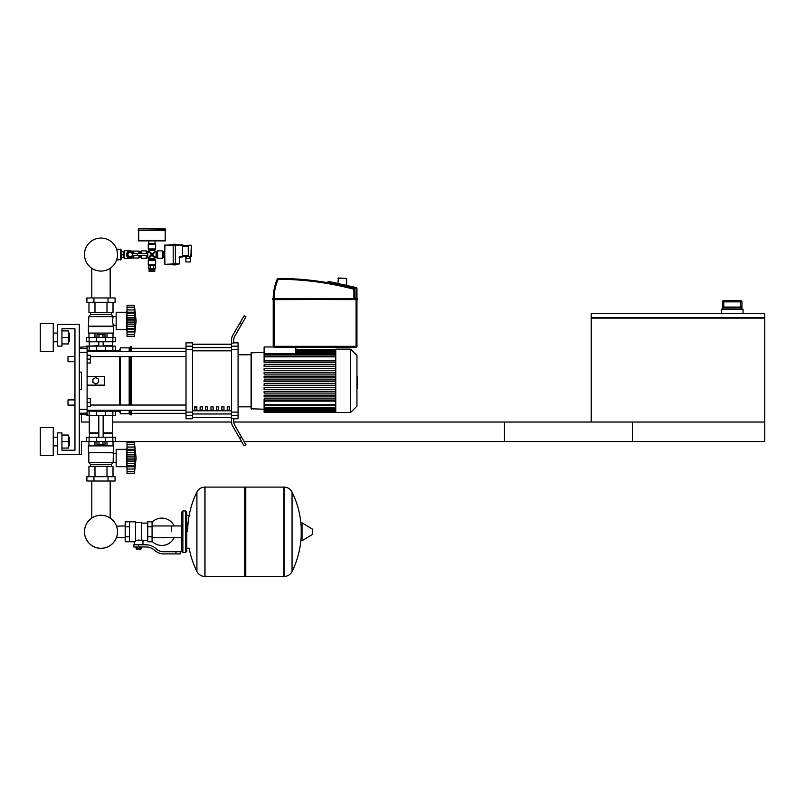 <?xml version="1.0" encoding="UTF-8"?>
<svg xmlns="http://www.w3.org/2000/svg" width="805" height="805" viewBox="0 0 805 805"><rect width="100%" height="100%" fill="white"/><g stroke="black" fill="none" stroke-linecap="round" stroke-linejoin="round"><path stroke-width="1.21" d="M591.212 318.116L591.212 422.021L764.75 422.021L504.453 422.021L504.453 441.543L764.75 441.543L764.75 318.116L591.212 318.116L591.212 313.568L764.75 313.568L764.75 317.683L591.212 317.683M722.447 309.231L722.447 301.855L722.467 307.923L723.484 307.057L740.942 307.057L741.958 307.923L741.979 301.855L741.979 309.231M741.979 301.855L740.66 300.547L740.66 307.057L723.765 307.057L723.765 300.547A1.298 1.298 90 0 0 722.467 301.855L741.958 301.855A1.298 1.298 -90 0 0 740.66 300.547L723.765 300.547L722.447 301.855M743.055 313.568L743.055 309.231L721.371 309.231L721.371 313.568M79.293 454.563L57.608 454.563L57.608 432.869L61.945 432.869L61.945 450.226L74.956 450.226L74.956 328.752L61.945 328.752L61.945 346.1L57.608 346.1L57.608 324.415L79.293 324.415L79.293 454.563L81.466 454.563L81.466 441.543L241.591 441.543M244.096 441.543L632.428 441.543L632.428 422.021L233.772 422.021M231.568 422.021L112.7 422.021M89.275 422.021L81.466 422.021L81.466 414.384L87.101 414.867L87.101 409.322L79.293 409.322M68.012 361.717L68.012 356.514L68.012 361.717L74.956 361.717L74.956 399.894L74.956 361.717L74.956 399.894L68.012 399.894L68.012 405.106L74.956 405.106L74.956 450.226L74.956 405.106L74.956 450.226L61.945 450.226M87.101 359.121L90.361 359.121L90.361 355.216L87.101 355.216M90.361 359.121L90.361 363.025L87.101 363.025M68.012 405.106L68.012 399.894M87.101 402.5L90.361 402.5L90.361 406.404L87.101 406.404M90.361 402.5L90.361 398.596L87.101 398.596M191.298 249.792L191.51 251.915M132.775 255.648L132.624 255.648A2.606 2.606 0 0 1 128.649 256.604A2.606 2.606 0 0 1 128.649 252.518A2.606 2.606 0 0 1 132.624 253.474L132.775 255.648L147.607 255.648L147.607 253.474L132.775 253.474M137.222 253.474L137.222 255.648M121.062 257.379L121.575 257.379M121.062 251.744L121.575 251.744M116.574 259.985L121.062 259.552L121.062 249.57L116.574 249.137M120.629 259.985L120.629 249.137M138.279 228.962L138.279 230.049L165.609 230.049L165.609 228.962L138.712 228.529L165.609 228.962M163.224 257.469L163.224 251.653M164.532 257.6L163.224 257.6L163.224 251.522L164.532 251.522M163.224 254.561L164.532 254.561M188.259 261.937L190.644 261.937L190.644 258.465L185.875 258.465L185.875 261.937L188.259 261.937M190.644 256.946L190.644 258.465M185.875 256.302L185.875 258.465M182.534 256.302L188.259 256.302M188.259 256.513L191.298 256.513L191.298 245.233L190.866 256.946L188.259 256.513L188.259 245.233L191.298 245.233L188.259 245.233M182.534 245.455L188.259 245.455M182.534 256.513L179.928 256.513L179.495 257.379L182.534 256.946L182.534 244.801L175.379 244.801M173.206 244.801L164.532 245.233L173.206 245.233L173.206 264.865L175.379 264.865L175.379 263.889L179.495 263.889L179.495 257.379L179.495 263.889L175.379 264.322M164.532 245.233L164.965 264.322L175.379 263.889L175.379 245.233L173.206 245.233L173.206 244.257L175.379 244.257L175.379 245.233L182.534 245.233M164.965 264.322L173.206 264.322M154.117 268.88L154.117 269.745L149.78 269.745L149.78 268.88M154.771 270.178L154.771 271.486L149.126 271.486L149.126 270.178L154.771 270.178M153.705 265.409L153.705 268.88L148.442 268.88L148.442 265.409M148.261 264.976L148.261 260.206L155.637 260.206L155.637 264.976L148.261 264.976L151.944 265.409L150.193 265.409L150.193 268.88M155.456 265.409L155.456 268.88L153.705 268.88M141.539 253.474L141.539 250.878L140.664 251.653M141.106 255.648L141.106 257.821L140.664 257.469M139.366 255.648L139.366 257.6L140.664 257.6L140.664 255.648M140.664 253.474L140.664 251.522L139.366 251.522L139.366 253.474M132.855 251.955L132.855 251.09L133.731 251.09L133.731 253.313M132.855 257.177L132.855 258.033L133.731 258.033L133.731 255.809M123.708 251.522L124.403 250.657L124.403 258.465L128.518 258.465L128.518 257.821M121.575 251.794L123.97 251.522L121.575 251.794L121.575 257.6L123.97 257.6L123.97 254.833L121.575 254.833M123.97 254.833L123.97 251.794M124.403 250.657L128.518 250.657L128.518 251.311M133.781 255.648A3.683 3.683 0 0 1 126.566 254.561A3.683 3.683 0 0 1 133.781 253.474M131.557 258.013L131.557 257.167L130.259 257.167A2.606 2.606 0 0 1 127.653 254.561L127.653 253.263L126.808 253.263M123.97 257.328L121.575 257.328M123.97 254.289L121.575 254.289M128.74 257.922L128.518 258.465M128.518 250.657L128.74 251.2M133.731 251.09L138.933 251.09L138.933 253.474M138.933 255.648L138.933 258.033L133.731 258.033M127.754 254.561L129.001 252.398L131.507 252.398L132.765 254.561L131.507 256.735L129.001 256.735L127.754 254.561M155.637 244.146L155.637 248.926L148.261 248.926L148.261 244.146L155.637 244.146L154.983 243.714L154.983 240.896M155.204 243.714L148.694 243.714L148.915 240.896M165.176 230.049L165.176 240.896L138.712 240.896L138.712 230.049M165.609 230.482L138.279 230.482M156.09 251.744L156.09 257.379L157.589 258.254L162.358 258.254L162.358 250.878L157.589 250.878L156.09 251.744L154.771 251.311L152.739 254.561L155.204 251.744M141.539 255.648L141.539 258.254L146.309 258.254L148.694 257.379L148.694 259.452L155.204 259.452L154.771 258.697L149.126 258.697M141.539 250.878L146.309 250.878L146.309 253.474M151.944 265.409L155.637 264.976M156.09 257.379L151.944 255.356L154.771 257.821L154.771 258.697M147.808 257.379L147.808 251.744L151.944 253.766L149.126 251.311L148.694 251.744M150.374 253.203L151.159 254.561L151.944 254.561L150.485 256.02L151.159 254.561L148.694 257.379M149.126 250.425L154.771 250.425L155.204 249.671L148.694 249.671L149.126 251.311M154.771 250.425L154.771 251.311M153.312 252.991L151.944 253.766L151.944 254.561L150.485 253.102M153.514 255.92L152.739 254.561L151.944 254.561L153.403 253.102M149.126 257.821L151.944 255.356L151.944 254.561L153.403 256.02M141.106 251.311L141.106 253.474M356.082 298.746L356.263 287.566L328.702 281.458L327.665 282.112L356.947 288.411A0.865 0.865 0 0 0 356.263 287.566L328.702 281.458M337.959 278.419L346.633 278.419L338.392 277.987L337.959 283.511M346.633 278.419L346.633 285.252L342.296 284.467L346.633 285.252M273.217 299.621L357.812 299.4L357.601 298.746L272.563 298.746L272.352 299.4L273.217 299.621L273.217 346.321A0.865 0.865 0 0 0 274.082 347.186L356.082 347.186A0.865 0.865 0 0 0 356.947 346.321L356.947 299.621L357.601 299.621L272.352 299.4L273.217 299.621L272.352 299.4L273.217 299.621L272.352 299.4L273.217 299.621L273.217 298.746L272.563 298.746L357.812 298.967L356.947 298.746L356.947 288.411M354.774 298.746L354.774 289.257A0.865 0.865 0 0 0 354.13 288.411A298.474 298.474 0 0 0 278.127 278.429A0.865 0.865 0 0 0 277.323 278.943A49.779 49.779 0 0 0 273.217 298.746M125.178 537.619L116.504 537.418A16.503 16.503 0 0 1 84.475 531.783A16.503 16.503 0 0 1 100.987 515.27A16.503 16.503 0 0 1 117.49 531.783A16.503 16.503 0 0 0 110.184 518.078A16.503 16.503 0 0 1 100.987 548.286A16.503 16.503 0 0 1 84.475 531.783A16.503 16.503 0 0 0 100.987 548.286A16.503 16.503 0 0 0 110.184 518.078A16.503 16.503 0 0 1 100.987 548.286A16.503 16.503 0 0 1 91.79 518.078A16.503 16.503 0 0 0 100.987 548.286A16.503 16.503 0 0 0 117.49 531.783A16.503 16.503 0 0 1 100.987 548.286A16.503 16.503 0 0 1 91.79 518.078A16.503 16.503 0 0 0 98.13 548.044A16.503 16.503 0 0 0 116.504 537.418A16.503 16.503 0 0 1 84.475 531.783A16.503 16.503 0 0 1 91.79 518.078A16.503 16.503 0 0 0 84.475 531.783A16.503 16.503 0 0 1 91.79 518.078L91.79 481.028M171.596 531.783L171.596 525.947L171.596 531.783M110.184 481.028L110.184 518.078A16.503 16.503 0 0 1 116.504 526.148A16.503 16.503 0 0 0 110.184 518.078A16.503 16.503 0 0 1 116.504 526.148L125.178 525.947M152.075 541.342A13.665 13.665 0 0 0 174.192 537.619M174.192 525.947A13.665 13.665 0 0 0 152.075 522.214M129.514 521.801L135.592 521.801L135.592 541.272L134.294 541.765L125.178 541.765L125.178 521.801L129.514 521.801L129.514 541.765M147.738 540.457L142.968 540.457L142.968 544.794M147.738 526.792L147.738 541.765L152.075 541.765L152.075 521.801L147.738 521.801L147.738 526.792L152.075 526.792M147.738 523.109L141.67 523.109M141.67 539.883L142.968 540.457M135.592 540.578L138.631 540.034L141.67 540.578L141.67 522.455L135.592 522.455M140.362 549.352L136.89 549.352L139.929 549.785L140.362 548.919M139.879 546.967L139.879 548.919L141.137 548.919L141.137 546.967M136.126 546.967L136.126 548.919L139.879 548.919M137.373 546.967L137.373 548.919M175.943 553.91L180.28 553.91L180.28 551.737L175.943 551.737L175.943 553.91L163.646 553.91A13.011 13.011 0 0 1 155.516 551.053L153.966 549.815A13.011 13.011 0 0 0 145.836 546.967L133.751 546.967L133.751 544.794L138.631 544.794L138.631 546.967M138.631 544.794L145.836 544.794A15.184 15.184 0 0 1 155.325 548.125L156.874 549.362A10.847 10.847 0 0 0 163.646 551.737L175.943 551.737M147.738 536.774L152.075 536.774M129.514 526.792L125.178 526.792M129.514 536.774L125.178 536.774M283.964 576.471L283.964 487.095L284.074 576.471A8.895 8.895 0 0 0 292.054 571.51L292.054 492.056A8.895 8.895 0 0 0 284.074 487.095L245.787 487.095L245.787 576.471L283.964 576.471M301.211 531.783L301.211 523.3L302.026 522.837L302.026 540.729L301.211 540.256L301.211 531.783M312.592 531.783L312.592 529.489L312.592 531.783M196.913 492.056A8.895 8.895 0 0 1 204.893 487.095L244.489 487.095L244.489 576.471L205.003 576.471L205.003 487.095L204.893 576.471A8.895 8.895 0 0 1 196.913 571.51L196.913 492.056A89.808 89.808 0 0 0 187.656 531.783M185.482 510.954L182.876 510.954L182.876 552.602L185.482 552.602L185.482 510.954L186.78 512.262L186.78 515.301L189.819 515.301M185.482 552.602L186.78 551.304L186.78 512.262M87.101 411.174L115.306 411.174L115.306 415.511L86.668 415.511M87.101 350.437L115.306 350.437L115.306 346.1L86.668 346.1L86.668 346.754M105.304 415.511L105.324 410.309L96.65 410.309L96.67 415.511M102.99 441.543L102.99 444.32L104.992 444.32L104.992 441.543M102.99 444.32L98.985 444.32L98.985 441.543M98.985 444.32L96.982 444.32L96.982 441.543M127.019 468.44L126.586 466.709L116.172 466.709L116.172 449.351L126.586 449.351L126.586 466.709M127.019 447.62L126.586 449.351M127.019 466.477L127.019 458.035L134.395 458.035L134.395 473.652L136.126 458.035L134.395 442.408L134.677 459.866M127.019 465.843L134.395 465.843L134.868 466.769L127.019 466.769L134.546 466.648M134.395 473.652L127.019 473.652L127.019 471.559L134.395 471.559L134.868 469.969L134.656 470.855M134.656 471.79L127.019 471.79M127.019 461.235L134.868 461.235L134.656 459.846L134.596 463.65M127.019 471.559L127.019 466.769M127.019 458.035L127.019 454.835L134.868 454.815L134.636 463.418L134.586 456.334M127.019 454.835L127.019 450.226L134.395 450.226L134.868 449.291L134.656 447.017L134.868 449.291L127.019 449.291L127.019 442.408L134.395 442.408M127.019 450.226L127.019 449.291M134.848 446.091L134.395 444.501L127.019 444.501M134.656 445.205L134.868 446.091M127.019 452.722L134.576 452.299L134.395 458.035M113.565 452.39L88.409 452.39L88.409 445.879L113.565 445.879L113.133 462.372L111.402 464.535L111.402 466.276M88.409 452.39L113.133 452.823M88.842 452.823L88.842 462.372L113.133 462.372M88.842 462.372L90.573 464.535L111.402 464.535M90.573 464.535L90.573 466.276M116.172 453.728L113.133 453.728M116.172 462.332L113.133 462.332M86.89 476.681L115.085 476.681L115.085 481.028L86.89 481.028L86.89 476.681M93.933 476.681L93.933 481.028M108.041 476.681L108.041 481.028M113.012 445.879L113.012 441.543M106.995 445.879L106.995 441.543M94.98 445.879L94.98 441.543M88.963 445.879L88.963 441.543M88.963 476.681L88.963 466.276L113.012 466.276L113.012 476.681M94.98 466.276L94.98 476.681M106.995 466.276L106.995 476.681M89.275 415.511L89.275 432.869L98.814 432.869M112.7 415.511L112.7 432.869L103.151 432.869M89.707 432.869L89.275 437.206M112.267 432.869L112.7 437.206M115.306 441.543L115.306 437.206L86.668 437.206L86.668 441.543M89.275 433.301L98.814 433.301M103.151 433.301L112.7 433.301M134.707 456.123L134.868 454.865M134.395 450.287L134.868 449.291M134.697 452.953L134.576 452.299M134.395 450.226L134.656 449.582M89.707 346.1L98.814 345.667M112.267 346.1L112.7 341.763M103.151 345.667L112.7 345.667M89.275 345.667L89.275 341.763M115.306 341.763L86.668 341.763L86.668 337.426L115.306 337.426L115.306 341.763M96.67 346.1L96.65 351.312L105.324 351.312L105.304 346.1M96.982 337.426L96.982 334.649L104.992 334.649L104.992 337.426M102.99 334.649L102.99 337.426M98.985 334.649L98.985 337.426M127.019 310.529L126.586 312.26L116.172 312.26L116.172 329.617L126.586 329.617L127.019 331.348M136.126 320.943L134.395 336.56L127.019 336.56L127.019 329.678L134.868 329.678L134.395 328.752L134.656 329.386L134.395 328.752L127.019 328.752L127.019 317.744L134.868 317.744L134.395 336.56L136.126 320.943L134.395 305.326L134.687 319.092M134.656 308.114L134.395 307.409L127.019 307.409L127.019 305.326L134.395 305.326L127.019 305.326M127.019 320.943L134.395 320.943L134.656 322.765L134.405 321.306M127.019 317.744L127.019 312.199L134.868 312.199L134.656 309.925L134.395 313.195M127.019 313.135L134.395 313.135M134.848 332.878L134.656 333.763L134.868 332.878M127.019 334.467L134.395 334.467L134.656 333.763M127.019 312.199L127.019 307.409M134.656 334.699L127.019 334.699M127.019 329.386L127.019 328.752M127.019 329.678L134.546 329.557M127.019 324.143L134.868 324.163M126.586 312.26L126.586 329.617M113.565 326.578L88.409 326.578L88.409 333.089L113.565 333.089L113.565 326.578L112.348 320.943L113.133 316.596L111.402 314.433L111.402 312.692M88.409 326.578L88.842 316.596L90.573 314.433L90.573 312.692M116.172 325.24L113.133 325.24M116.172 316.637L88.842 316.596M108.041 297.951L115.085 297.951L115.085 302.288L86.89 302.288L86.89 297.951L108.041 297.951L108.041 302.288M93.933 302.288L93.933 297.951M106.995 333.089L106.995 337.426M94.98 333.089L94.98 337.426M113.012 333.089L113.012 337.426M88.963 333.089L88.963 337.426M113.012 302.288L113.012 312.692L88.963 312.692L88.963 302.288M94.98 312.692L94.98 302.288M106.995 312.692L106.995 302.288M111.402 314.433L90.573 314.433M113.133 326.146L88.842 326.146M134.848 317.291L134.677 315.751M127.019 326.256L134.656 326.246M134.395 320.943L134.656 322.755L127.019 322.755M117.49 254.561A16.503 16.503 0 0 0 100.987 238.059A16.503 16.503 0 0 0 84.475 254.561A16.503 16.503 0 0 0 100.987 271.074A16.503 16.503 0 0 0 117.49 254.561M356.947 376.317L357.47 376.317L357.47 385.303L356.947 385.303M357.47 384.226L356.947 384.226M357.47 385.303L357.47 388.423L356.947 388.423M357.47 388.423L356.947 388.614M335.776 380.805L335.776 349.139L350.618 349.139L350.618 412.482L335.776 412.482L335.776 380.805M350.618 412.482L356.947 406.143L356.947 355.468L350.618 349.139M238.079 406.837L251.09 406.837L251.09 408.789L251.09 352.821L264.11 352.389M251.09 408.789L264.11 409.222M335.776 404.774L264.11 404.774L264.11 401.121L335.776 401.121M335.776 360.489L264.11 360.489L264.11 346.965L273.509 346.965M295.868 347.186L295.868 353.727L264.11 353.727M335.776 381.681L264.11 381.681L264.11 379.94L335.776 379.94M335.776 400.679L264.11 400.679L264.11 398.938L335.776 398.938M335.776 396.875L264.11 396.875L264.11 395.144L335.776 395.144M335.776 393.082L264.11 393.082L264.11 391.341L335.776 391.341M335.776 389.278L264.11 389.278L264.11 387.537L335.776 387.537M335.776 385.474L264.11 385.474L264.11 383.744L335.776 383.744M335.776 376.136L264.11 376.136L264.11 377.877L335.776 377.877M335.776 372.343L264.11 372.343L264.11 374.073L335.776 374.073M335.776 368.539L264.11 368.539L264.11 370.28L335.776 370.28M335.776 364.735L264.11 364.735L264.11 366.476L335.776 366.476M335.776 360.942L264.11 360.942L264.11 362.673L335.776 362.673M264.11 404.774L264.11 412.261L335.776 412.261M251.522 409.222L251.522 352.389L251.09 354.774L251.522 352.389L251.09 354.774L238.079 354.774M227.231 406.837L229.405 406.837L229.405 410.087L227.231 410.087L227.231 406.837M221.808 406.837L223.981 406.837L223.981 410.087L221.808 410.087L221.808 406.837M216.384 406.837L218.558 406.837L218.558 410.087L216.384 410.087L216.384 406.837M210.96 406.837L213.134 406.837L213.134 410.087L210.96 410.087L210.96 406.837M205.537 406.837L207.71 406.837L207.71 410.087L205.537 410.087L205.537 406.837M200.113 406.837L202.286 406.837L202.286 410.087L200.113 410.087L200.113 406.837M194.699 406.837L196.863 406.837L196.863 410.087L194.699 410.087L194.699 406.837M231.568 344.339L192.526 344.339M192.526 417.282L231.568 417.282M231.568 346.2L231.568 349.521L238.079 349.521L238.079 346.2L231.568 346.2L231.568 343.101L233.742 343.101L233.742 340.334A8.674 8.674 0 0 1 234.899 335.997A8.674 8.674 0 0 0 233.742 340.334A8.674 8.674 0 0 1 234.899 335.997A8.674 8.674 0 0 0 233.742 340.334M238.079 349.521L238.079 412.1L231.568 412.1L231.568 349.521M231.568 412.1L231.568 415.42L238.079 415.42L238.079 412.1M238.079 415.42L238.079 418.771L233.742 418.771M232.736 426.207A8.674 8.674 0 0 1 231.568 421.87L231.568 418.509L231.568 421.87A8.674 8.674 0 0 0 232.736 426.207L239.759 438.373L241.631 437.286L234.899 425.624A8.674 8.674 0 0 1 233.742 421.287L233.742 418.509L231.568 418.509L231.568 415.42M233.742 342.85L238.079 342.85L238.079 346.2M186.015 346.2L186.015 342.85L192.526 342.85L192.526 346.2L186.015 346.2L186.015 349.521L192.526 349.521L192.526 346.2M192.526 349.521L192.526 412.1L186.015 412.1L186.015 415.42L192.526 415.42L192.526 412.1M192.526 415.42L192.526 418.771L186.015 418.771L186.015 415.42M186.015 412.1L186.015 349.521M192.526 344.188L231.568 344.188M192.526 417.423L231.568 417.423M241.631 437.286L245.968 444.803L244.096 445.879L239.759 438.373M241.631 324.335L245.968 316.818L244.096 315.731L239.759 323.248L241.631 324.335L234.899 335.997M231.568 339.75L231.568 343.101L231.568 339.75A8.674 8.674 0 0 1 232.736 335.413L239.759 323.248M234.899 425.624A8.674 8.674 0 0 1 233.742 421.287M231.568 418.509L231.568 421.87L231.568 418.509M186.015 348.273L131.356 348.273M186.015 413.347L131.356 413.347M90.361 356.565L186.015 356.565M87.101 351.362L186.015 351.362M196.863 410.087L196.863 406.837M194.699 407.652L196.863 407.652M115.306 411.174L119.422 411.174L120.509 413.78L129.182 413.78L131.356 414.867L131.356 410.258M115.306 350.437L119.422 350.437L120.509 347.841L129.182 347.841L131.356 346.754L131.356 351.362M113.998 350.437L113.082 351.362M113.082 410.258L113.998 411.174M119.422 411.174L119.422 410.258M119.422 405.046L119.422 356.565M119.422 351.362L119.422 350.437M95.785 384.066L92.957 382.435L92.957 379.185L95.785 377.555L98.602 379.185L98.602 382.435L95.785 384.066M87.101 376.468L104.459 376.468L104.459 385.142L87.101 385.142M131.356 405.046L131.356 356.565M130.269 414.867L130.269 410.258M130.269 405.046L130.269 356.565M130.269 351.362L130.269 346.754M129.182 413.78L129.182 410.258M129.182 405.046L129.182 356.565M129.182 351.362L129.182 347.841M120.509 413.78L120.509 410.258M120.509 405.046L120.509 356.565M120.509 351.362L120.509 347.841M79.293 352.298L87.101 352.298L87.101 346.754L79.293 347.237M79.293 372.131L81.466 372.131L81.466 389.489L79.293 389.489M79.293 414.384L81.466 414.384M87.101 352.298L87.101 409.322M81.466 372.131L81.466 389.489M69.27 341.763L69.27 333.089L69.27 341.763L68.405 341.763M53.261 337.426L53.261 351.523L40.25 351.523L40.25 323.328L53.261 323.328L53.261 337.426M69.27 445.879L69.27 437.206L69.27 445.879L68.405 445.879M53.261 441.543L53.261 455.64L40.25 455.64L40.25 427.445L53.261 427.445L53.261 441.543M61.945 448.053L68.405 448.053L68.405 435.042L61.945 435.042M61.945 441.543L68.405 441.543M61.945 343.936L68.405 343.936L68.405 330.915L61.945 330.915M61.945 337.426L68.405 337.426M68.012 356.514L74.956 356.514L74.956 328.752L74.956 356.514L74.956 328.752L61.945 328.752M722.467 307.923L741.958 307.923M189.99 256.946L189.99 258.465M186.529 256.302L186.529 258.465M182.534 255.648L188.259 255.648M182.534 246.099L188.259 246.099M179.928 256.513A0.865 0.865 0 0 0 179.062 257.379M164.532 263.889L164.965 244.801M165.609 240.464L138.279 240.464M157.589 258.254L157.589 250.878M156.834 257.821L156.834 251.311M146.309 255.648L146.309 258.254M147.063 255.648L147.063 257.821M147.808 251.744L147.063 251.311L147.063 253.474M357.812 299.4L356.947 299.4L356.947 298.746M354.13 288.411L353.908 289.257L354.774 289.257M277.323 278.943L278.117 279.295L278.127 278.429M274.082 298.746A48.914 48.914 0 0 1 278.117 279.295A297.608 297.608 0 0 1 353.908 289.257L353.908 298.746M274.082 347.186L274.082 346.321L273.217 346.321M356.947 346.321L356.082 346.321L356.082 347.186M356.082 299.621L356.082 346.321L274.082 346.321L274.082 299.621M284.074 576.471L284.074 487.095M312.592 534.077L312.33 529.026L302.026 522.837M204.893 487.095L204.893 576.471M89.124 415.511L89.124 411.174M112.851 415.511L112.851 411.174M89.124 346.1L89.124 350.437M112.851 346.1L112.851 350.437M127.019 469.043L134.656 469.043M127.019 463.348L134.656 463.348M127.019 456.214L134.656 456.214L127.019 456.214M127.019 459.846L134.656 459.846M127.019 447.017L134.656 447.017M127.019 444.269L134.656 444.269M89.124 437.206L89.124 441.543M96.67 437.206L96.67 441.543M105.304 437.206L105.304 441.543M112.851 437.206L112.851 441.543M89.124 341.763L89.124 337.426M96.67 341.763L96.67 337.426M105.304 341.763L105.304 337.426M112.851 341.763L112.851 337.426M127.019 319.132L134.656 319.132L127.019 319.132M127.019 331.952L134.656 331.952M127.019 315.63L134.656 315.63M127.019 309.925L134.656 309.925M127.019 307.178L134.656 307.178M357.47 380.815L356.947 380.815M357.47 377.394L356.947 377.394M335.776 351.181L295.868 351.181M335.776 352.429L295.868 352.429M335.776 354.27L264.11 354.27M335.776 356.846L264.11 356.846M335.776 410.429L264.11 410.429M335.776 409.192L264.11 409.192M335.776 407.35L264.11 407.35M231.568 347.649L192.526 347.649M231.568 410.792L192.526 410.792M192.526 413.971L231.568 413.971M192.526 350.819L231.568 350.819M87.101 348.434L79.293 348.434M79.293 413.186L87.101 413.186M723.484 307.057L741.093 307.057M123.708 257.6L124.403 258.465M132.181 257.711L132.855 257.711M132.181 251.422L132.855 251.422M148.261 248.926L148.694 249.671M155.637 260.206L155.204 259.452M148.694 259.452L148.261 260.206M147.063 251.311L146.309 250.878M155.204 249.671L155.637 248.926M181.578 537.619L152.075 537.619M181.578 525.947L152.075 525.947M134.294 541.765L134.294 544.794M186.78 548.265L189.819 548.265M292.054 571.51A89.808 89.808 0 0 0 301.211 536.19M301.211 527.366A89.808 89.808 0 0 0 292.054 492.056M312.33 534.54L302.026 540.729M244.489 488.404L245.787 487.095M244.489 575.162L245.787 576.471M189.175 548.265A89.808 89.808 0 0 0 196.913 571.51M182.876 510.954L181.578 512.262L181.578 551.304L182.876 552.602M111.915 410.258L111.915 411.174M90.049 411.174L90.049 410.258M90.049 350.437L90.049 351.362M111.915 350.437L111.915 351.362M103.151 437.206L103.151 415.511M98.814 437.206L98.814 415.511M127.019 449.411L134.546 449.411M127.019 444.36L134.425 444.36M127.019 471.7L134.425 471.7M103.151 341.763L103.151 346.1M98.814 341.763L98.814 346.1M127.019 312.33L134.546 312.33M127.019 307.269L134.425 307.269M127.019 334.608L134.425 334.608M110.184 297.951L110.184 268.266M91.79 268.266L91.79 297.951M335.776 349.36L295.868 349.36M295.868 349.591L335.776 349.591M295.868 350.316L335.776 350.316M295.868 351.564L335.776 351.564M295.868 353.405L335.776 353.405M264.11 355.971L335.776 355.971M335.776 412.029L264.11 412.029M335.776 411.305L264.11 411.305M335.776 410.057L264.11 410.057M335.776 408.216L264.11 408.216M335.776 405.64L264.11 405.64M186.015 405.046L90.361 405.046M186.015 410.258L87.101 410.258M53.261 341.763L57.608 341.763M53.261 445.879L57.608 445.879M53.261 437.206L57.608 437.206M68.405 437.206L69.27 437.206M53.261 333.089L57.608 333.089M68.405 333.089L69.27 333.089"/></g></svg>
